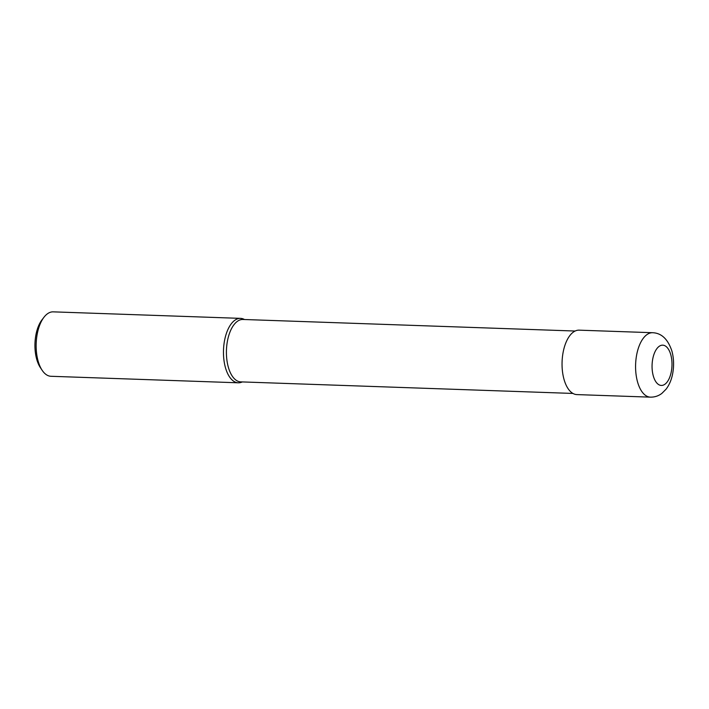 <?xml version="1.0" encoding="UTF-8"?>
<svg xmlns="http://www.w3.org/2000/svg" width="709" height="709" viewBox="0 0 709 709"><rect width="100%" height="100%" fill="white"/><g stroke="black" fill="none" stroke-linecap="round" stroke-linejoin="round"><path stroke-width="1.06" d="M575.141 331.032L242.957 319.467A31.231 15.421 92 0 0 228.856 335.242A31.231 15.421 92 0 0 228.307 367.085A31.231 15.421 92 0 0 240.776 381.876L572.961 393.442M244.534 319.52L243.745 319.156A32.233 15.926 92 0 0 226.942 331.883A32.233 15.926 92 0 0 225.418 367.528A32.233 15.926 92 0 0 238.295 382.798A32.233 15.926 92 0 0 241.601 382.222M243.799 319.183A32.233 15.926 92 0 0 240.537 318.368L53.219 311.854A32.233 15.926 92 0 0 43.976 317.242L41.991 319.821A29.007 14.331 92 0 0 36.7 359.215A29.007 14.331 92 0 0 40.324 367.546L42.132 370.266A32.233 15.926 92 0 0 50.968 376.284L238.295 382.798M43.976 317.242A32.233 15.926 92 0 0 38.1 361.005A32.233 15.926 92 0 0 42.132 370.266M240.537 318.368A32.233 15.926 92 0 0 225.994 334.657A32.233 15.926 92 0 0 225.418 367.528A32.233 15.926 92 0 0 241.547 382.24L242.363 381.938M652.643 332.716L579.12 330.164A32.233 15.926 92 0 0 564.568 346.444A32.233 15.926 92 0 0 564.001 379.315A32.233 15.926 92 0 0 576.878 394.594L650.401 397.146C654.691 397.208 658.519 395.959 661.878 393.389L666.141 389.117C669.402 384.739 671.591 379.528 672.699 373.466C674.099 365.764 673.842 358.311 671.919 351.097C667.949 339.194 661.532 333.07 652.643 332.716L652.643 332.716A32.233 15.926 92 0 0 638.1 349.005A32.233 15.926 92 0 0 637.533 381.876A32.233 15.926 92 0 0 650.401 397.146M653.281 375.885A20.144 9.953 92 0 0 666.814 382.435A20.144 9.953 92 0 0 670.776 354.713A20.144 9.953 92 0 0 657.243 348.172A20.144 9.953 92 0 0 653.281 375.885"/></g></svg>
